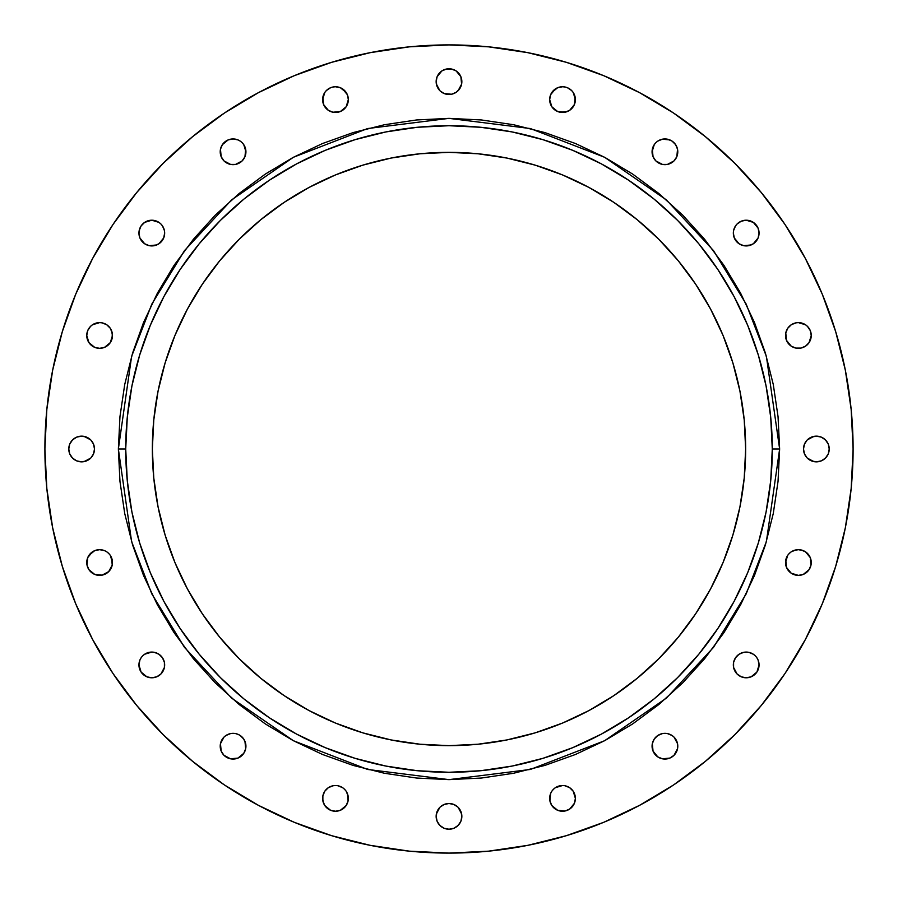 <?xml version="1.0" encoding="UTF-8"?>
<svg xmlns="http://www.w3.org/2000/svg" width="898" height="898" viewBox="0 0 898 898"><rect width="100%" height="100%" fill="white"/><g stroke="black" fill="none" stroke-linecap="round" stroke-linejoin="round"><path stroke-width="1.35" d="M655.821 737.135A12.853 12.853 0 0 0 654.26 739.032L652.318 743.69A12.853 12.853 0 0 0 652.071 746.182A12.853 12.853 0 0 1 664.935 733.34A12.853 12.853 0 0 1 677.788 746.204A12.853 12.853 0 0 0 674.039 737.123M677.788 746.204A12.853 12.853 0 0 1 664.935 759.057A12.853 12.853 0 0 1 652.071 746.204L652.318 743.69L653.048 751.121L657.785 756.891L662.421 758.81L669.852 758.08L674.028 755.297L677.541 748.707L677.541 743.69L674.028 737.112A12.853 12.853 0 0 0 672.097 735.529L667.439 733.587A12.853 12.853 0 0 0 664.947 733.34M672.052 735.496A12.853 12.853 0 0 0 669.886 734.34M669.818 734.306A12.853 12.853 0 0 0 667.461 733.599L664.935 733.34A12.853 12.853 0 0 0 662.443 733.587L657.785 735.518A12.853 12.853 0 0 0 655.866 737.09M662.398 733.599A12.853 12.853 0 0 0 660.041 734.317M659.985 734.34A12.853 12.853 0 0 0 657.819 735.496M654.227 739.088A12.853 12.853 0 0 0 652.33 743.667M737.09 655.866A12.853 12.853 0 0 0 735.529 657.763L733.587 662.421A12.853 12.853 0 0 0 733.34 664.913A12.853 12.853 0 0 1 746.204 652.071A12.853 12.853 0 0 1 759.057 664.935A12.853 12.853 0 0 0 758.092 660.03L756.891 657.785A12.853 12.853 0 0 0 755.308 655.854M758.08 659.996A12.853 12.853 0 0 0 756.913 657.807L755.297 655.843A12.853 12.853 0 0 0 753.366 654.26L748.707 652.318A12.853 12.853 0 0 0 746.227 652.071M753.321 654.227A12.853 12.853 0 0 0 748.741 652.33M746.204 652.071L743.69 652.318L746.204 652.071A12.853 12.853 0 0 0 743.724 652.318L739.065 654.238A12.853 12.853 0 0 0 737.135 655.821M743.667 652.33A12.853 12.853 0 0 0 739.088 654.227M735.496 657.819A12.853 12.853 0 0 0 734.34 659.985M734.317 660.041A12.853 12.853 0 0 0 733.599 662.398M785.525 562.496A12.853 12.853 0 0 1 785.772 560.038L786.502 567.446L791.239 573.216L798.378 575.382L803.306 574.406L809.076 569.669L810.995 565.033L810.265 557.602L805.528 551.832A12.853 12.853 0 0 0 803.328 550.654L798.378 549.666L793.462 550.642A12.853 12.853 0 0 0 791.261 551.821L789.297 553.426A12.853 12.853 0 0 0 787.703 555.357L785.525 562.518A12.853 12.853 0 0 1 798.378 549.666A12.853 12.853 0 0 1 811.242 562.518A12.853 12.853 0 0 0 809.076 555.391M809.064 555.368A12.853 12.853 0 0 0 805.54 551.832M798.378 549.666A12.853 12.853 0 0 0 793.484 550.631M791.217 551.843A12.853 12.853 0 0 0 789.308 553.415M787.681 555.402A12.853 12.853 0 0 0 785.784 559.982M803.508 449A12.853 12.853 0 0 1 816.361 436.147A12.853 12.853 0 0 1 829.224 449L828.248 444.083L825.453 439.908L821.288 437.124L816.361 436.147L811.444 437.124L807.268 439.908L804.485 444.083L803.508 449L804.485 453.917L807.268 458.092L811.444 460.876L816.361 461.853L821.288 460.876L825.453 458.092L828.248 453.917L829.224 449A12.853 12.853 0 0 1 816.361 461.853A12.853 12.853 0 0 1 803.508 449M789.275 326.412A12.853 12.853 0 0 0 787.714 328.309L785.772 332.967A12.853 12.853 0 0 0 785.525 335.459A12.853 12.853 0 0 1 798.378 322.618A12.853 12.853 0 0 1 811.242 335.482A12.853 12.853 0 0 0 810.265 330.576L807.47 326.389A12.853 12.853 0 0 0 805.551 324.807M810.254 330.543A12.853 12.853 0 0 0 809.087 328.354M809.064 328.32A12.853 12.853 0 0 0 807.493 326.401M807.47 326.389L805.528 324.784A12.853 12.853 0 0 0 800.915 322.876L798.378 322.618A12.853 12.853 0 0 0 795.897 322.865M800.87 322.865A12.853 12.853 0 0 0 798.401 322.618L795.875 322.865A12.853 12.853 0 0 0 791.273 324.773L787.692 328.331M791.217 324.807A12.853 12.853 0 0 0 789.32 326.367M787.669 328.365A12.853 12.853 0 0 0 785.784 332.945M734.306 228.182A12.853 12.853 0 0 0 733.599 230.539L733.34 233.065A12.853 12.853 0 0 1 746.204 220.212A12.853 12.853 0 0 1 759.057 233.065A12.853 12.853 0 0 0 758.092 228.182M759.057 233.065A12.853 12.853 0 0 1 746.204 245.929A12.853 12.853 0 0 1 733.34 233.065L734.328 237.992L739.065 243.762L743.69 245.682L748.707 245.682L753.343 243.762L758.08 237.992L759.057 233.065L758.08 228.148A12.853 12.853 0 0 0 753.355 222.39L746.204 220.212A12.853 12.853 0 0 0 737.123 223.961M753.332 222.367A12.853 12.853 0 0 0 751.155 221.2M746.204 220.212L741.288 221.189L737.112 223.972A12.853 12.853 0 0 0 735.529 225.903L733.587 230.562A12.853 12.853 0 0 0 733.34 233.053M735.496 225.948A12.853 12.853 0 0 0 734.34 228.114M659.996 139.92A12.853 12.853 0 0 0 657.807 141.087L655.843 142.703A12.853 12.853 0 0 0 654.26 144.634L652.071 151.796A12.853 12.853 0 0 1 664.935 138.943A12.853 12.853 0 0 1 677.788 151.796A12.853 12.853 0 0 0 675.633 144.668M652.071 151.773A12.853 12.853 0 0 1 652.318 149.315L653.048 156.712L655.843 160.888L662.421 164.413L667.439 164.413L674.028 160.888L676.811 156.712L677.541 149.293L675.622 144.657A12.853 12.853 0 0 0 669.874 139.931L662.421 139.19L657.785 141.109A12.853 12.853 0 0 0 655.854 142.692M669.818 139.908A12.853 12.853 0 0 0 660.03 139.908M654.227 144.679A12.853 12.853 0 0 0 652.33 149.259M573.193 92.449A12.853 12.853 0 0 0 571.633 90.541L567.446 87.735A12.853 12.853 0 0 0 562.518 86.758L557.602 87.735L551.832 92.472A12.853 12.853 0 0 0 549.666 99.622A12.853 12.853 0 0 1 562.518 86.758A12.853 12.853 0 0 1 575.382 99.622A12.853 12.853 0 0 0 575.135 97.13M555.379 88.924L550.642 94.694L549.666 99.622L551.832 106.761L557.602 111.498L565.033 112.228L569.669 110.308L574.406 104.538L575.135 97.107A12.853 12.853 0 0 0 573.227 92.494L571.611 90.53M571.599 90.507A12.853 12.853 0 0 0 569.68 88.936M569.646 88.913A12.853 12.853 0 0 0 567.457 87.746M557.579 87.746A12.853 12.853 0 0 0 555.391 88.924M555.368 88.936A12.853 12.853 0 0 0 551.832 92.46M436.394 79.125L436.147 81.639A12.853 12.853 0 0 1 449 68.776A12.853 12.853 0 0 1 461.853 81.639L460.876 76.712L456.139 70.942L451.503 69.023L446.497 69.023L441.861 70.942L437.124 76.712L436.147 81.639L437.124 86.556L439.908 90.732L444.083 93.515L451.503 94.245L456.139 92.326L459.686 88.779L461.606 84.143L460.876 76.712L458.092 72.547M322.865 97.13A12.853 12.853 0 0 0 322.618 99.599A12.853 12.853 0 0 1 335.482 86.758A12.853 12.853 0 0 1 348.334 99.622A12.853 12.853 0 0 0 346.179 92.483L340.398 87.735L335.482 86.758A12.853 12.853 0 0 0 330.565 87.735L326.389 90.53A12.853 12.853 0 0 0 324.807 92.449M346.168 92.46A12.853 12.853 0 0 0 342.632 88.936M342.609 88.924A12.853 12.853 0 0 0 340.421 87.746L337.985 87.005M330.543 87.746A12.853 12.853 0 0 0 328.354 88.913M328.32 88.936A12.853 12.853 0 0 0 326.401 90.507M326.389 90.53L324.784 92.472A12.853 12.853 0 0 0 322.876 97.085L323.594 104.538L328.331 110.308L332.967 112.228L340.398 111.498L346.168 106.761L348.334 99.622L347.358 94.694L342.621 88.924M222.367 144.668A12.853 12.853 0 0 0 220.212 151.796A12.853 12.853 0 0 1 233.065 138.943A12.853 12.853 0 0 1 245.929 151.796L243.762 144.657A12.853 12.853 0 0 0 242.179 142.726L240.215 141.109A12.853 12.853 0 0 0 238.004 139.92M245.929 151.773A12.853 12.853 0 0 0 245.682 149.315L244.952 146.879M245.67 149.259A12.853 12.853 0 0 0 243.773 144.679M242.146 142.692A12.853 12.853 0 0 0 240.237 141.121L237.992 139.92A12.853 12.853 0 0 0 228.182 139.908M237.992 139.92L233.065 138.943L228.148 139.92A12.853 12.853 0 0 0 222.39 144.645L220.459 149.293L221.189 156.712L223.972 160.888L230.562 164.413L235.579 164.413L242.157 160.888L244.952 156.712L245.682 149.293M139.908 228.182A12.853 12.853 0 0 0 138.943 233.065A12.853 12.853 0 0 1 151.796 220.212A12.853 12.853 0 0 1 164.66 233.065L164.413 230.562A12.853 12.853 0 0 0 163.694 228.182M164.66 233.053A12.853 12.853 0 0 0 164.413 230.584L162.482 225.926A12.853 12.853 0 0 0 160.899 223.995L158.935 222.378A12.853 12.853 0 0 0 151.796 220.212L144.657 222.378A12.853 12.853 0 0 0 139.931 228.126L138.943 233.065L139.92 237.992L144.657 243.762L149.293 245.682L154.31 245.682L158.935 243.762L163.672 237.992L164.66 233.065A12.853 12.853 0 0 1 151.796 245.929A12.853 12.853 0 0 1 138.943 233.065M163.661 228.114A12.853 12.853 0 0 0 162.504 225.948M160.877 223.961A12.853 12.853 0 0 0 158.957 222.39L151.796 220.212M146.845 221.2A12.853 12.853 0 0 0 144.668 222.367M92.449 324.807A12.853 12.853 0 0 0 90.541 326.367L87.735 330.554A12.853 12.853 0 0 0 86.758 335.482A12.853 12.853 0 0 1 99.622 322.618A12.853 12.853 0 0 1 112.475 335.482A12.853 12.853 0 0 0 112.228 333.001L110.308 328.331A12.853 12.853 0 0 0 108.725 326.412M112.216 332.945A12.853 12.853 0 0 0 110.331 328.365M108.68 326.367A12.853 12.853 0 0 0 106.783 324.807M110.308 328.331L106.761 324.784A12.853 12.853 0 0 0 102.148 322.876L99.622 322.618A12.853 12.853 0 0 0 97.13 322.865M102.103 322.865A12.853 12.853 0 0 0 99.633 322.618L97.107 322.865A12.853 12.853 0 0 0 92.494 324.773L90.53 326.389M90.507 326.401A12.853 12.853 0 0 0 88.936 328.32M88.913 328.354A12.853 12.853 0 0 0 87.746 330.543M68.776 449A12.853 12.853 0 0 1 81.639 436.147A12.853 12.853 0 0 1 94.492 449L93.515 444.083L90.732 439.908L86.556 437.124L81.639 436.147L76.712 437.124L72.547 439.908L69.752 444.083L68.776 449L69.752 453.917L72.547 458.092L76.712 460.876L81.639 461.853L86.556 460.876L90.732 458.092L93.515 453.917L94.492 449A12.853 12.853 0 0 1 81.639 461.853A12.853 12.853 0 0 1 68.776 449M88.924 555.391A12.853 12.853 0 0 0 86.758 562.518A12.853 12.853 0 0 1 99.622 549.666A12.853 12.853 0 0 1 112.475 562.518L110.308 555.379A12.853 12.853 0 0 0 108.725 553.449L106.761 551.832A12.853 12.853 0 0 0 104.55 550.654L99.622 549.666L94.694 550.642A12.853 12.853 0 0 0 92.483 551.821L87.735 557.602L87.005 565.033L88.924 569.669L94.694 574.406L102.125 575.135L108.703 571.611L112.228 565.033L111.498 557.602M112.475 562.496A12.853 12.853 0 0 0 112.228 560.038M112.216 559.993A12.853 12.853 0 0 0 110.319 555.402M108.692 553.415A12.853 12.853 0 0 0 106.783 551.843M104.516 550.631A12.853 12.853 0 0 0 99.622 549.666M92.46 551.832A12.853 12.853 0 0 0 88.936 555.368M142.692 655.854A12.853 12.853 0 0 0 141.121 657.763L139.92 660.008A12.853 12.853 0 0 0 138.943 664.935A12.853 12.853 0 0 1 151.796 652.071A12.853 12.853 0 0 1 164.66 664.935A12.853 12.853 0 0 0 164.413 662.443L162.482 657.785A12.853 12.853 0 0 0 160.91 655.866M164.401 662.398A12.853 12.853 0 0 0 163.683 660.041M163.661 659.985A12.853 12.853 0 0 0 162.504 657.819M160.865 655.821A12.853 12.853 0 0 0 158.968 654.26L154.31 652.318A12.853 12.853 0 0 0 151.818 652.071L144.657 654.238A12.853 12.853 0 0 0 142.726 655.821L141.109 657.785A12.853 12.853 0 0 0 139.92 659.996M158.912 654.227A12.853 12.853 0 0 0 154.333 652.33M151.773 652.071A12.853 12.853 0 0 0 149.315 652.318L146.879 653.048M149.259 652.33A12.853 12.853 0 0 0 144.679 654.227M223.961 737.123A12.853 12.853 0 0 0 220.212 746.204A12.853 12.853 0 0 1 233.065 733.34A12.853 12.853 0 0 1 245.929 746.204A12.853 12.853 0 0 0 245.682 743.724L243.762 739.065A12.853 12.853 0 0 0 242.179 737.135M245.67 743.667A12.853 12.853 0 0 0 243.773 739.088M242.134 737.09A12.853 12.853 0 0 0 240.237 735.529L237.992 734.328A12.853 12.853 0 0 0 235.602 733.599M240.181 735.496A12.853 12.853 0 0 0 238.015 734.34M237.992 734.328L235.579 733.587A12.853 12.853 0 0 0 233.087 733.34L230.562 733.587A12.853 12.853 0 0 0 228.182 734.306M233.053 733.34A12.853 12.853 0 0 0 230.584 733.587L225.926 735.518A12.853 12.853 0 0 0 223.995 737.101L220.459 743.69L221.189 751.121L223.972 755.297L230.562 758.81L237.992 758.08L243.762 753.343L245.682 748.707L244.952 741.288M228.114 734.34A12.853 12.853 0 0 0 225.948 735.496M322.865 795.897A12.853 12.853 0 0 0 322.618 798.367A12.853 12.853 0 0 1 335.482 785.525A12.853 12.853 0 0 1 348.334 798.378A12.853 12.853 0 0 0 347.369 793.484M335.482 785.525L332.967 785.772L335.482 785.525A12.853 12.853 0 0 0 333.001 785.772L328.331 787.692L324.784 791.239A12.853 12.853 0 0 0 322.876 795.853L322.865 800.893L324.784 805.528L330.554 810.265L335.482 811.242L340.398 810.265L346.168 805.528L348.087 800.893L347.358 793.462A12.853 12.853 0 0 0 346.179 791.261L344.574 789.297A12.853 12.853 0 0 0 342.643 787.703L337.985 785.772A12.853 12.853 0 0 0 335.504 785.525M346.157 791.217A12.853 12.853 0 0 0 344.585 789.308M342.598 787.681A12.853 12.853 0 0 0 338.018 785.784M332.945 785.784A12.853 12.853 0 0 0 328.365 787.669M328.309 787.714A12.853 12.853 0 0 0 326.412 789.275M326.367 789.32A12.853 12.853 0 0 0 324.807 791.217M550.631 793.484A12.853 12.853 0 0 0 549.666 798.378A12.853 12.853 0 0 1 562.518 785.525A12.853 12.853 0 0 1 575.382 798.378A12.853 12.853 0 0 0 575.135 795.897M575.124 795.853A12.853 12.853 0 0 0 573.227 791.273L569.669 787.692L565.033 785.772A12.853 12.853 0 0 0 562.541 785.525L555.379 787.692A12.853 12.853 0 0 0 553.449 789.275L551.832 791.239A12.853 12.853 0 0 0 550.654 793.45L549.913 800.893L551.832 805.528L557.602 810.265L565.033 810.995L569.669 809.076L574.406 803.306L575.382 798.378L573.216 791.239M573.193 791.217A12.853 12.853 0 0 0 571.633 789.32M571.588 789.275A12.853 12.853 0 0 0 569.691 787.714M569.635 787.669A12.853 12.853 0 0 0 565.055 785.784M562.496 785.525A12.853 12.853 0 0 0 560.038 785.772L557.602 786.502M559.982 785.784A12.853 12.853 0 0 0 555.402 787.681M553.415 789.308A12.853 12.853 0 0 0 551.843 791.217M436.147 816.361A12.853 12.853 0 0 1 449 803.508A12.853 12.853 0 0 1 461.853 816.361L460.876 811.444L458.092 807.268L453.917 804.485L449 803.508L444.083 804.485L439.908 807.268L437.124 811.444L436.147 816.361L437.124 821.288L439.908 825.453L444.083 828.248L449 829.224L453.917 828.248L458.092 825.453L460.876 821.288L461.853 816.361A12.853 12.853 0 0 1 449 829.224A12.853 12.853 0 0 1 436.147 816.361L437.124 821.288L439.908 825.453M772.28 449.213A323.28 323.28 0 0 0 772.28 449L779.632 449L772.28 449A323.28 323.28 0 0 1 449 772.28A323.28 323.28 0 0 1 125.72 449L118.368 449L131.602 356.427L151.807 304.119L184.494 250.621L231.605 199.895L293.41 157.273L367.619 128.549L449 118.368L530.381 128.549L604.59 157.273L666.395 199.895L713.506 250.621L746.193 304.119L766.398 356.427L779.632 449L778.038 416.593L773.279 384.501L765.388 353.026L754.455 322.472L740.592 293.141L723.911 265.314L704.582 239.25L682.794 215.206L658.75 193.418L632.686 174.089L604.859 157.408L575.528 143.545L544.974 132.612L513.499 124.721L481.407 119.962L449 118.368L416.593 119.962L384.501 124.721L353.026 132.612L322.472 143.545L293.141 157.408L265.314 174.089L239.25 193.418L215.206 215.206L193.418 239.25L174.089 265.314L157.408 293.141L143.545 322.472L132.612 353.026L124.721 384.501L119.962 416.593L118.368 449L119.962 481.407L124.721 513.499L132.612 544.974L143.545 575.528L157.408 604.859L174.089 632.686L193.418 658.75L215.206 682.794L239.25 704.582L265.314 723.911L293.141 740.592L322.472 754.455L353.026 765.388L384.501 773.279L416.593 778.038L449 779.632L481.407 778.038L513.499 773.279L544.974 765.388L575.528 754.455L604.859 740.592L632.686 723.911L658.75 704.582L682.794 682.794L704.582 658.75L723.911 632.686L740.592 604.859L754.455 575.528L765.388 544.974L773.279 513.499L778.038 481.407L779.632 449L766.398 541.573L746.193 593.881L713.506 647.379L666.395 698.105L604.59 740.727L530.381 769.451L449 779.632L367.619 769.451L293.41 740.727L231.605 698.105L184.494 647.379L151.807 593.881L131.602 541.573L118.368 449L125.72 449A323.28 323.28 0 0 0 125.72 449.202M296.553 734.081A323.28 323.28 0 0 0 296.609 734.104L269.4 717.794L243.908 698.902L220.403 677.597L199.098 654.092L180.206 628.6L163.896 601.391A323.28 323.28 0 0 0 163.919 601.447M180.083 628.42A323.28 323.28 0 0 0 269.58 717.917M734.07 601.458A323.28 323.28 0 0 0 734.104 601.391L717.794 628.6L698.902 654.092L677.597 677.597L654.092 698.902L628.6 717.794L601.391 734.104A323.28 323.28 0 0 0 601.458 734.07M628.42 717.917A323.28 323.28 0 0 0 717.917 628.42M158.059 506.876L165.131 535.107L174.93 562.518L187.379 588.841L202.353 613.805L219.684 637.187L239.238 658.762L260.813 678.316L284.195 695.647L309.159 710.621L335.482 723.07L362.893 732.869L391.124 739.941L419.927 744.218L449 745.643L478.073 744.218L506.876 739.941L535.107 732.869L562.518 723.07L588.841 710.621L613.805 695.647L637.187 678.316L658.762 658.762L678.316 637.187L695.647 613.805L710.621 588.841L723.07 562.518L732.869 535.107L739.941 506.876L744.218 478.073L745.643 449L744.218 419.927L739.941 391.124L732.869 362.893L723.07 335.482L710.621 309.159L695.647 284.195L678.316 260.813L658.762 239.238L637.187 219.684L613.805 202.353L588.841 187.379L562.518 174.93L535.107 165.131L506.876 158.059L478.073 153.782L449 152.357L419.927 153.782L391.124 158.059L362.893 165.131L335.482 174.93L309.159 187.379L284.195 202.353L260.813 219.684L239.238 239.238L219.684 260.813L202.353 284.195L187.379 309.159L174.93 335.482L165.131 362.893L158.059 391.124L153.782 419.927L152.357 449A296.643 296.643 0 0 1 449 152.357A296.643 296.643 0 0 1 745.643 449A296.643 296.643 0 0 1 449 745.643A296.643 296.643 0 0 1 152.357 449L153.782 478.073L158.059 506.876L162.459 525.779M853.1 449A404.1 404.1 0 0 1 449 853.1A404.1 404.1 0 0 1 44.9 449A404.1 404.1 0 0 1 449 44.9A404.1 404.1 0 0 1 853.1 449L851.158 488.613L845.332 527.833L835.701 566.301L822.344 603.647L805.383 639.488L784.998 673.511L761.369 705.357L734.744 734.744L705.357 761.369L673.511 784.998L639.488 805.383L603.647 822.344L566.301 835.701L527.833 845.332L488.613 851.158L449 853.1L409.387 851.158L370.167 845.332L331.699 835.701L294.353 822.344L258.512 805.383L224.489 784.998L192.643 761.369L163.256 734.744L136.631 705.357L113.002 673.511L92.617 639.488L75.657 603.647L62.299 566.301L52.668 527.833L46.842 488.613L44.9 449L46.842 409.387L52.668 370.167L62.299 331.699L75.657 294.353L92.617 258.512L113.002 224.489L136.631 192.643L163.256 163.256L192.643 136.631L224.489 113.002L258.512 92.617L294.353 75.657L331.699 62.299L370.167 52.668L409.387 46.842L449 44.9L488.613 46.842L527.833 52.668L566.301 62.299L603.647 75.657L639.488 92.617L673.511 113.002L705.357 136.631L734.744 163.256L761.369 192.643L784.998 224.489L805.383 258.512L822.344 294.353L835.701 331.699L845.332 370.167L851.158 409.387L853.1 449M733.587 662.421L733.587 667.439L737.112 674.028L741.288 676.811L746.204 677.788L751.121 676.811L756.891 672.074L759.057 664.935L758.08 660.008M811.242 335.482A12.853 12.853 0 0 1 798.378 348.334A12.853 12.853 0 0 1 785.525 335.482L785.772 332.967L786.502 340.398L791.239 346.168L795.875 348.087L800.893 348.087L805.528 346.168L809.076 342.621L811.242 335.482L810.265 330.554L810.995 332.967M755.297 223.972L753.343 222.378L758.08 228.148M674.028 142.703L675.622 144.657L672.074 141.109L667.439 139.19M549.666 99.622A12.853 12.853 0 0 0 562.518 112.475A12.853 12.853 0 0 0 575.382 99.622L573.216 92.472M565.033 87.005L562.518 86.758M332.967 87.005L335.482 86.758M223.972 142.703L222.378 144.657L228.148 139.92M142.703 223.972L144.657 222.378L141.109 225.926L139.19 230.562M87.005 332.967L87.735 330.554L86.758 335.482L88.924 342.621L94.694 347.358L99.622 348.334L104.538 347.358L110.308 342.621L112.475 335.482L111.498 330.554M99.622 322.618L92.472 324.784M139.92 660.008L138.943 664.935L141.109 672.074L146.879 676.811L151.796 677.788L156.712 676.811L160.888 674.028L164.413 667.439L164.413 662.421M151.796 652.071L149.293 652.318M562.518 785.525L560.015 785.772M362.893 732.869L376.924 736.753M506.876 739.941L525.779 735.541M732.869 535.107L736.753 521.076M739.941 391.124L735.541 372.221M391.124 158.059L372.221 162.459M62.299 331.699L75.657 294.353M136.631 192.643L163.256 163.256M224.489 113.002L258.512 92.617M566.301 62.299L603.647 75.657M784.998 224.489L805.383 258.512M835.701 566.301L822.344 603.647M761.369 705.357L734.744 734.744M673.511 784.998L639.488 805.383M331.699 835.701L294.353 822.344M192.643 761.369L163.256 734.744M113.002 673.511L92.617 639.488M677.541 743.69L676.811 741.288M674.028 737.112L672.074 735.518M669.852 734.328L667.439 733.587M664.935 733.34L662.421 733.587M657.785 735.518L654.238 739.065M652.071 746.204L653.048 751.121M674.028 755.297L675.622 753.343M676.811 751.121L677.541 748.707M755.297 655.843L753.343 654.238M743.69 652.318L741.288 653.048M739.065 654.238L735.518 657.785M741.288 676.811L743.69 677.541M753.343 675.622L755.297 674.028M758.08 669.852L758.81 667.439M809.076 555.379L805.528 551.832L800.893 549.913M795.875 549.913L791.239 551.832M789.297 553.426L787.692 555.379M811.242 562.518A12.853 12.853 0 0 1 798.378 575.382A12.853 12.853 0 0 1 785.525 562.518L786.502 567.446M798.378 575.382L803.306 574.406M810.265 567.446L810.995 565.033M825.453 439.908L821.288 437.124M818.875 436.394L816.361 436.147M813.857 436.394L807.268 439.908M804.485 444.083L803.755 446.497M807.268 458.092L813.857 461.606M816.361 461.853L821.288 460.876L825.453 458.092M828.248 453.917L828.977 451.503M805.528 324.784L798.378 322.618M795.875 322.865L791.239 324.784M785.525 335.482L786.502 340.398M805.528 346.168L809.076 342.621M810.265 340.398L810.995 337.985M751.121 221.189L748.707 220.459M743.69 220.459L741.288 221.189M737.112 223.972L735.518 225.926M734.328 228.148L733.587 230.562M743.69 245.682L751.121 244.952M655.843 142.703L654.238 144.657M677.788 151.796A12.853 12.853 0 0 1 664.935 164.66A12.853 12.853 0 0 1 652.071 151.796L653.048 156.712M676.811 156.712L677.541 154.31M575.135 97.107L574.406 94.694M550.642 94.694L549.913 97.107M549.913 102.125L550.642 104.538M560.015 112.228L567.446 111.498M453.917 69.752L451.503 69.023M439.908 72.547L437.124 76.712M436.394 84.143L439.908 90.732M444.083 93.515L446.497 94.245M458.092 90.732L461.606 84.143M324.784 92.472L322.618 99.622A12.853 12.853 0 0 0 335.482 112.475A12.853 12.853 0 0 0 348.334 99.622M332.967 112.228L340.398 111.498M243.762 144.657L242.157 142.703M221.189 146.879L220.459 149.293M220.459 154.31L221.189 156.712M228.148 163.672L230.562 164.413M245.682 154.31L245.929 151.796A12.853 12.853 0 0 1 233.065 164.66A12.853 12.853 0 0 1 220.212 151.796M162.482 225.926L160.888 223.972M156.712 221.189L154.31 220.459M149.293 245.682L156.712 244.952M112.228 337.985L112.228 332.967M106.761 324.784L102.125 322.865M97.107 322.865L94.694 323.594M88.924 342.621L92.472 346.168M94.694 347.358L97.107 348.087M102.125 348.087L104.538 347.358M90.732 439.908L84.143 436.394M81.639 436.147L76.712 437.124L72.547 439.908M69.752 444.083L69.023 446.497M72.547 458.092L76.712 460.876M79.125 461.606L81.639 461.853M84.143 461.606L90.732 458.092M93.515 453.917L94.245 451.503M110.308 555.379L108.703 553.426M106.761 551.832L104.538 550.642M94.694 550.642L88.924 555.379M87.735 557.602L87.005 560.015M87.005 565.033L87.735 567.446M97.107 575.135L99.622 575.382M112.228 565.033L112.475 562.518A12.853 12.853 0 0 1 99.622 575.382A12.853 12.853 0 0 1 86.758 562.518M162.482 657.785L158.935 654.238M144.657 654.238L142.703 655.843M142.703 674.028L144.657 675.622M146.879 676.811L149.293 677.541M154.31 677.541L156.712 676.811M163.672 669.852L164.413 667.439M245.682 748.707L245.682 743.69M243.762 739.065L240.215 735.518M235.579 733.587L233.065 733.34M225.926 735.518L223.972 737.112M221.189 741.288L220.459 743.69M222.378 753.343L223.972 755.297M228.148 758.08L230.562 758.81M348.087 795.875L346.168 791.239M344.574 789.297L342.621 787.692M332.967 785.772L330.554 786.502M324.784 791.239L322.865 795.875M348.334 798.378A12.853 12.853 0 0 1 335.482 811.242A12.853 12.853 0 0 1 322.618 798.378L323.594 803.306M330.554 810.265L332.967 810.995M342.621 809.076L346.168 805.528M347.358 803.306L348.087 800.893M555.379 787.692L553.426 789.297M551.832 791.239L550.642 793.462M551.832 805.528L555.379 809.076M557.602 810.265L560.015 810.995M565.033 810.995L567.446 810.265M575.135 800.893L575.382 798.378A12.853 12.853 0 0 1 562.518 811.242A12.853 12.853 0 0 1 549.666 798.378M461.606 813.857L458.092 807.268M453.917 804.485L451.503 803.755M439.908 807.268L436.394 813.857M444.083 828.248L446.497 828.977M458.092 825.453L460.876 821.288M461.606 818.875L461.853 816.361M125.72 448.787A323.28 323.28 0 0 0 125.72 449A323.28 323.28 0 0 1 449 125.72A323.28 323.28 0 0 1 772.28 449A323.28 323.28 0 0 0 772.28 448.798M601.447 163.919A323.28 323.28 0 0 0 601.391 163.896L628.6 180.206L654.092 199.098L677.597 220.403L698.902 243.908L717.794 269.4L734.104 296.609A323.28 323.28 0 0 0 734.081 296.553M717.917 269.58A323.28 323.28 0 0 0 628.42 180.083M163.93 296.542A323.28 323.28 0 0 0 163.896 296.609L180.206 269.4L199.098 243.908L220.403 220.403L243.908 199.098L269.4 180.206L296.609 163.896A323.28 323.28 0 0 0 296.542 163.93M269.58 180.083A323.28 323.28 0 0 0 180.083 269.58M163.896 601.391L150.325 572.711L139.639 542.841L131.927 512.073L127.28 480.688L125.72 449L127.28 417.312L131.927 385.927L139.639 355.159L150.325 325.289L163.896 296.609M296.609 163.896L325.289 150.325L355.159 139.639L385.927 131.927L417.312 127.28L449 125.72L480.688 127.28L512.073 131.927L542.841 139.639L572.711 150.325L601.391 163.896M734.104 296.609L747.675 325.289L758.361 355.159L766.073 385.927L770.72 417.312L772.28 449L770.72 480.688L766.073 512.073L758.361 542.841L747.675 572.711L734.104 601.391M601.391 734.104L572.711 747.675L542.841 758.361L512.073 766.073L480.688 770.72L449 772.28L417.312 770.72L385.927 766.073L355.159 758.361L325.289 747.675L296.609 734.104M245.929 746.204A12.853 12.853 0 0 1 233.065 759.057A12.853 12.853 0 0 1 220.212 746.204M164.66 664.935A12.853 12.853 0 0 1 151.796 677.788A12.853 12.853 0 0 1 138.943 664.935M112.475 335.482A12.853 12.853 0 0 1 99.622 348.334A12.853 12.853 0 0 1 86.758 335.482M461.853 81.639A12.853 12.853 0 0 1 449 94.492A12.853 12.853 0 0 1 436.147 81.639M759.057 664.935A12.853 12.853 0 0 1 746.204 677.788A12.853 12.853 0 0 1 733.34 664.935"/></g></svg>

